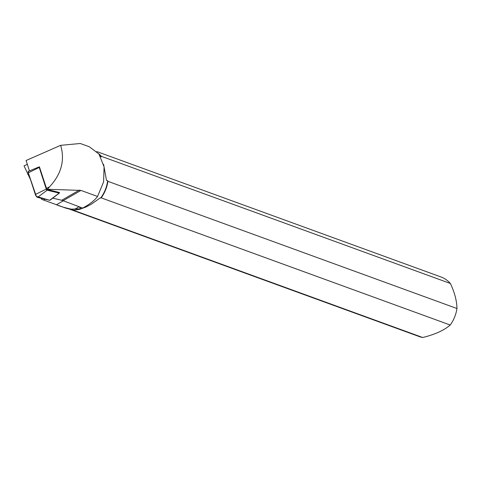 <?xml version="1.0" encoding="UTF-8"?>
<svg xmlns="http://www.w3.org/2000/svg" width="481" height="481" viewBox="0 0 481 481"><rect width="100%" height="100%" fill="white"/><g stroke="black" fill="none" stroke-linecap="round" stroke-linejoin="round"><path stroke-width="0.72" d="M59.385 192.49L47.342 189.454L46.483 188.348L39.406 166.835A0.974 0.367 60.1 0 0 39.292 166.835A0.974 0.367 60.1 0 0 39.244 167.43L46.278 189.087A0.974 0.367 60.1 0 0 47.144 190.199L59.223 193.091A0.974 0.367 60.1 0 0 59.373 193.067A0.974 0.367 60.1 0 0 59.385 192.49M59.373 193.067L50.042 200.222A2.519 0.944 -119.9 0 1 49.657 200.282L37.578 197.39A2.519 0.944 -119.9 0 1 35.335 194.51L28.301 172.853A2.519 0.944 -119.9 0 1 28.415 171.314L29.449 170.887M47.342 189.454L49.525 186.844C61.37 174.092 65.073 160.257 60.648 145.334L80.297 143.494L89.4 146.807L98.954 154.046L104.082 166.865L103.589 181.926L97.565 196.464C94.529 200.529 89.562 204.407 82.666 208.087L63.107 200.703L80.97 190.422L97.565 196.464M33.91 169.053L29.461 170.911L26.082 160.51L60.648 145.334M52.772 198.13L61.724 200.276A32.383 12.115 -119.9 0 1 63.107 200.703M47.691 189.273L80.97 190.422M46.483 188.348L49.525 186.844M45.124 199.194L43.633 200.054L56.457 204.726C59.897 206.259 64.827 207.738 71.242 209.151A32.041 26.93 110 0 1 64.977 207.828L43.332 199.94M40.969 198.202L41.619 199.308L43.14 199.874M103.571 164.316L106.481 180.363L107.666 180.796A31.481 26.461 110 0 1 100.691 197.98L100.301 197.841L91.438 204.112L85.997 207.01L79.575 209.349L73.942 210.125A31.481 26.461 110 0 1 70.106 209.103L69.859 209.019M71.242 209.151L80.904 208.796L83.255 207.786M99.507 154.816A31.481 26.461 110 0 1 101.371 156.788L100.553 156.493M30.471 179.533L24.05 165.873L27.333 164.358M98.737 153.752A31.722 26.665 110 0 1 101.359 156.325L450.384 283.489A31.722 26.665 -70 0 0 440.891 276.93L96.831 151.575M70.142 209.373L419.173 336.538A31.722 26.665 -70 0 0 422.715 337.506L73.683 210.341A31.722 26.665 110 0 1 70.142 209.373A31.722 26.665 110 0 1 68.879 208.868M107.666 180.796L107.918 181.343A31.722 26.665 110 0 1 101.19 197.853L100.691 197.98M450.384 283.489C454.677 292.616 456.86 300.956 456.95 308.507L107.918 181.343M101.19 197.853L450.222 325.018A31.722 26.665 -70 0 0 456.95 308.507M450.222 325.018C444.173 330.315 435.004 334.475 422.715 337.506M101.359 156.325L101.371 156.788M59.223 193.091L49.657 200.282L36.346 196.386L28.307 172.859L28.427 171.314M47.144 190.199L37.578 197.39M39.244 167.43L28.301 172.853M35.335 194.51L46.278 189.087M27.736 174.278L28.601 173.779M80.904 208.796L79.034 206.752L75.192 208.964M56.457 204.726L63.312 200.781M61.724 200.276L79.407 190.091M39.292 166.835L32.81 169.504"/></g></svg>
